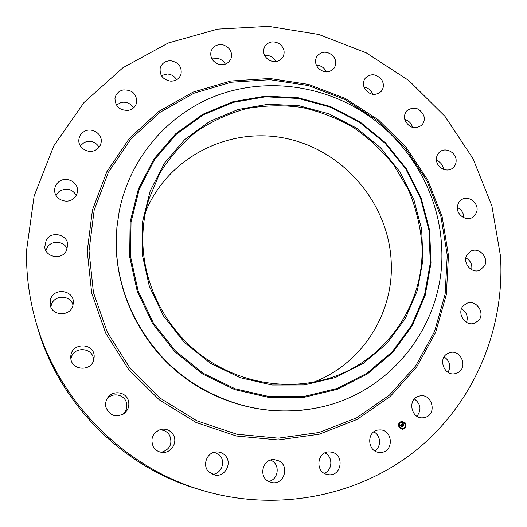 <?xml version="1.0" encoding="UTF-8"?>
<svg xmlns="http://www.w3.org/2000/svg" width="527" height="527" viewBox="0 0 527 527"><rect width="100%" height="100%" fill="white"/><g stroke="black" fill="none" stroke-linecap="round" stroke-linejoin="round"><path stroke-width="0.79" d="M373.841 431.89C380.942 435.315 381.555 446.889 374.802 450.842M379.598 429.94C393.195 429.097 394.222 452.574 380.514 452.403L380.25 452.41C367.003 452.943 365.896 430.309 379.084 429.96L379.598 429.94M203.251 490.663L198.521 489.254C122.172 467.218 58.24 402.542 37.081 325.943L35.731 321.2C29.13 297.801 26.073 274.192 26.561 250.365L34.13 196.011L53.794 145.86L84.076 102.429L123.002 67.68L168.317 42.977L217.638 29.117L268.566 26.35L318.809 34.459L366.219 52.838L408.847 80.539L444.959 116.322L473.055 158.693L491.882 205.925L500.492 256.076C504.912 327.307 475.69 400.25 419.024 447.858C362.253 495.09 279.646 513.133 203.251 490.663C124.069 467.818 57.667 400.639 35.731 321.2M324.856 452.95C333.136 456.54 332.708 470.361 324.177 473.259M270.562 460.078L271.761 460.657C280.45 465.025 278.21 479.959 268.579 481.428M214.403 452.219L219.344 454.999C226.109 461.099 221.551 474.004 212.427 474.359M159.068 429.966C163.633 429.683 167.145 431.468 169.608 435.315C172.731 443.806 169.977 449.472 161.354 452.311M106.902 399.163C112.172 391.943 124.596 394.354 126.487 402.924C127.455 407.252 126.342 411.001 123.147 414.182M70.974 359.157C72.219 345.738 94.116 346.924 93.404 360.303L93.378 360.942M50.895 307.07L51.277 305.133C53.826 294.586 70.862 294.725 72.989 305.245M45.902 250.694L47.239 247.473C51.514 239.923 64.327 240.964 67.192 249.047M56.099 195.504L58.649 191.92C65.658 187.316 71.54 188.409 76.303 195.207M80.335 145.814L84.149 142.474C90.44 140.05 95.433 141.605 99.122 147.152M116.381 105.011L121.375 102.39C126.664 101.612 130.703 103.45 133.489 107.91M161.334 75.552L167.336 73.997C171.466 74.333 174.549 76.257 176.591 79.775M211.9 58.886L218.692 58.681C221.65 59.637 223.843 61.455 225.273 64.136M264.686 55.559L268.447 55.566L271.55 56.652L276.273 61.58M316.398 65.289C319.329 65.289 321.885 66.336 324.065 68.418L326.424 71.929M363.999 87.113C367.312 87.62 369.895 89.307 371.746 92.172L372.754 94.346M404.795 119.491C408.53 120.571 411.053 122.956 412.364 126.645L412.582 127.448M436.501 160.399C440.559 162.046 442.917 165.023 443.569 169.338M457.298 207.447C461.547 209.562 463.701 212.974 463.767 217.677M465.888 257.907C470.492 260.575 472.436 264.514 471.711 269.719M461.52 308.782C466.626 312.109 468.299 316.641 466.533 322.386M444.123 356.884C449.854 360.995 451.165 366.16 448.055 372.358M414.387 398.959C420.829 403.992 421.686 409.756 416.949 416.264M145.557 211.9C168.133 156.447 230.319 125.979 287.129 138.667C344.052 151.025 388.643 203.554 391.199 261.682C394.031 312.57 362.793 363.281 313.809 382.108M142.797 239.377C142.824 225.839 144.747 212.704 148.555 199.97L159.576 173.732C169.529 157.599 181.729 143.601 196.189 131.73C211.663 121.302 228.369 113.608 246.3 108.648C264.607 105.341 283.019 104.919 301.523 107.376C319.77 111.447 337.043 118.134 353.34 127.442C368.801 138.107 382.385 150.788 394.084 165.491L408.339 189.562C415.586 206.847 420.085 224.785 421.844 243.362C425.704 303.242 385.817 362.622 325.772 379.249C284.428 391.08 236.669 382.115 200.662 354.823C164.767 327.399 142.837 283.223 142.797 239.377M356.43 128.021L328.907 113.819L299.099 105.736L268.348 104.234L238.085 109.478L209.766 121.368L184.812 139.457L164.569 163.008L150.182 190.919L142.54 221.841L142.204 254.179L149.312 286.187L163.574 316.101L184.252 342.24L210.22 363.143L240.009 377.648L271.952 385.02L304.283 384.954L335.264 377.569L363.287 363.419L386.996 343.367L405.296 318.572L417.417 290.344L422.917 260.127L421.672 229.364L413.847 199.489L399.874 171.848L380.441 147.665L356.43 128.021M313.809 408.478C272.426 415.441 233.112 407.575 195.86 384.875C146.802 354.315 115.578 297.248 116.302 241.175L117.066 226.274L119.188 211.597L116.902 227.111L116.144 241.959C115.973 290.179 138.502 339.032 176.459 371.239C214.568 403.274 266.063 417.015 312.919 408.636L313.809 408.478C392.226 395.263 446.975 320.765 441.554 245.694C438.899 192.869 409.308 142.277 364.842 113.233C321.226 84.669 264.864 77.456 216.208 95.736C167.724 114.221 129.649 158.166 119.188 211.597M218.567 64.228C212.256 61.593 209.779 57.173 211.129 50.961C213.521 45.744 217.723 43.781 223.731 45.078C230.227 47.858 232.644 52.423 230.984 58.774C228.494 63.675 224.357 65.493 218.567 64.228M279.106 460.98C289.863 466.369 283.888 485.005 272.084 482.607L268.421 481.342C258.19 476.217 262.953 458.562 274.205 459.584L279.106 460.98M268.954 60.111C264.067 56.633 262.565 52.292 264.462 47.081C267.848 41.752 272.643 40.526 278.842 43.412C283.875 47.035 285.305 51.501 283.137 56.811C279.679 61.83 274.949 62.93 268.954 60.111M224.798 455.111C232.809 462.271 225.464 477.324 214.963 475.09L208.955 472.027C201.577 465.374 207.216 451.428 217.019 451.902C220.022 451.949 222.618 453.022 224.798 455.111M318.736 68.681C315.265 64.788 314.639 60.71 316.872 56.448C321.365 51.172 326.602 50.823 332.583 55.401C336.167 59.446 336.713 63.635 334.237 67.963C329.704 72.93 324.54 73.167 318.736 68.681M173.231 434.689C177.876 441.982 171.677 452.831 163.001 452.443C158.785 452.278 155.551 450.401 153.311 446.81C150.136 438.655 152.58 432.858 160.643 429.439C166.018 428.392 170.214 430.137 173.231 434.689M364.961 89.129C362.807 85.196 362.919 81.533 365.297 78.128C370.988 73.115 376.502 73.747 381.831 80.025C384.064 84.109 383.873 87.877 381.265 91.329C375.56 96.026 370.125 95.295 364.961 89.129M128.496 401.087C129.563 406.067 128.101 410.217 124.115 413.524C115.841 417.832 109.794 415.81 105.986 407.45C105.189 404.163 105.69 401.06 107.488 398.148C112.422 389.677 126.44 391.673 128.496 401.087M404.96 120.077C403.945 116.414 404.637 113.265 407.028 110.637C413.985 106.098 419.578 107.778 423.813 115.676C424.867 119.504 424.09 122.745 421.481 125.406C414.545 129.616 409.038 127.837 404.96 120.077M94.168 356.871L93.892 359.282C91.626 372.194 70.499 370.56 70.802 357.431L70.802 357.029C70.466 342.24 94.886 342.155 94.168 356.871M436.435 159.668C436.336 156.499 437.43 153.937 439.709 151.98C445.401 146.862 456.013 152.231 456.132 160.261C456.237 163.601 455.051 166.249 452.561 168.225C446.791 172.975 436.527 167.546 436.435 159.668M72.904 305.568C70.229 317.037 51.363 316.154 50.144 304.441L50.467 299.639C53.497 287.241 73.984 289.89 73.339 302.531L72.904 305.568M457.502 205.616L458.898 202.256L461.435 199.753C468.22 194.858 478.957 202.882 476.863 211.268L475.361 214.818L472.587 217.381C465.743 221.88 455.414 213.824 457.502 205.616M66.138 251.267C61.218 260.213 45.618 257.202 44.729 247.084L46.284 239.897C51.587 230.444 68.036 234.64 67.759 245.318L66.138 251.267M466.764 255.272L470.802 251.201C478.779 246.643 489.142 257.617 484.576 265.799L480.137 270.101C472.12 274.198 462.245 263.243 466.764 255.272M74.05 198.152C67.667 204.601 54.887 199.845 54.676 190.912C54.518 187.579 55.671 184.74 58.128 182.401C64.854 175.689 78.082 181.308 77.476 190.59C77.377 193.547 76.231 196.064 74.05 198.152M463.385 305.706L466.988 303.242C476.27 299.178 485.644 313.348 478.463 320.633L474.386 323.288C465.104 326.819 456.323 312.755 463.385 305.706M95.578 150.076C88.496 154.101 78.345 148.159 78.826 140.261C79.05 136.276 80.954 133.291 84.551 131.309C91.929 127.172 102.304 133.759 101.21 141.875C100.769 145.511 98.892 148.245 95.578 150.076M447.192 353.762L449.847 352.603C460.545 349.197 468.187 366.713 458.424 372.339L455.209 373.643C444.564 376.397 437.641 359.137 447.192 353.762M128.713 110.288C120.031 110.749 115.446 106.843 114.965 98.575C115.749 94.05 118.463 91.178 123.094 89.959C132.099 89.616 136.638 93.727 136.71 102.278C135.742 106.474 133.081 109.142 128.713 110.288M418.781 396.205L420.039 395.915C432.259 393.359 437.331 414.235 425.203 417.384L423.293 417.766C411.218 419.518 406.996 399.123 418.781 396.205M170.741 81.171C163.126 79.847 159.595 75.559 160.162 68.312C161.684 63.372 165.175 60.849 170.643 60.757C178.501 62.212 181.973 66.665 181.057 74.109C179.404 78.727 175.965 81.086 170.741 81.171M331.977 452.219C344.704 454.821 341.595 476.434 328.664 474.722L327.05 474.445C314.771 471.975 317.004 451.277 329.408 451.896L331.977 452.219M399.328 427.746C397.799 424.518 398.636 422.39 401.837 421.356L405.217 422.917C406.758 426.185 405.889 428.319 402.628 429.314L399.328 427.746M402.588 429.314C405.83 428.299 406.679 426.172 405.144 422.924L401.798 421.356M401.903 422.199L401.864 422.206C399.334 423.016 398.675 424.696 399.881 427.239L402.523 428.471M400.092 422.252L400.145 422.726M404.841 422.937L404.894 423.412M402.575 421.56L402.628 422.035M404.341 427.931L404.38 428.411M405.573 425.572L405.619 426.053M399.585 427.252L399.631 427.733M398.853 424.61L398.899 425.085M401.857 428.629L401.897 429.103M404.591 423.425C405.803 426 405.125 427.68 402.562 428.464L399.953 427.232C398.748 424.69 399.407 423.01 401.936 422.199L404.591 423.425M401.567 424.373L401.693 424.953L401.021 425.026L402.397 426.567L401.805 427.054L400.836 425.361L400.606 425.856L400.757 425.256L400.546 425.935L400.033 425.658L401.567 424.373M400.368 425.711L400.757 425.256M401.712 424.4L401.785 424.973L401.712 424.4M401.534 424.894L401.212 425.045L402.635 426.554L401.923 427.081L402.536 426.574L401.126 425.058L401.455 424.867M401.686 424.281L403.023 423.188L403.122 423.774L402.2 424.044L402.687 424.69L402.338 424.051L402.905 423.734L402.397 424.064L402.799 424.597L403.023 424.037L403.458 424.617L402.773 424.808L403.596 425.552L402.964 426.073L401.686 424.281M403.181 423.188L403.267 423.807L403.142 423.194M403.155 424.011L403.603 424.61L403.155 424.011M403.234 424.617L402.971 424.834L403.866 425.546L403.063 426.145L403.768 425.566L402.911 424.821L403.234 424.617L402.971 424.834M402.977 426.007L403.524 425.559L402.7 424.815L403.069 424.564M403.372 424.61L403.017 424.13M402.687 424.69L402.127 424.051L402.556 423.721M403.036 423.734L402.957 423.398M401.818 426.989L402.325 426.574L400.948 425.032L401.343 424.815M401.93 427.081L402.562 426.56L402.239 426.462M403.069 426.145L403.794 425.552L403.372 425.441M400.336 422.344L399.98 422.634L400.336 422.344M405.085 423.023L404.729 423.319L405.085 423.023M402.812 421.646L402.457 421.943L402.812 421.646M404.578 428.023L404.222 428.313L404.578 428.023M405.816 425.664L405.454 425.954L405.816 425.664M399.466 427.634L399.822 427.344L399.466 427.634M398.735 424.993L399.091 424.696L398.735 424.993M401.739 429.011L401.89 428.622L401.666 429.018M203.251 373.3L235.134 388.788L269.317 396.62L303.888 396.475L336.984 388.504L366.897 373.3L392.16 351.819L411.633 325.297L424.505 295.153L430.315 262.92L428.945 230.134L420.579 198.317L405.691 168.89L384.993 143.146L359.427 122.231L330.126 107.086L298.381 98.45L265.615 96.803L233.336 102.343L203.086 114.965L176.4 134.214L154.714 159.312L139.26 189.101L131.012 222.137L130.577 256.715L138.127 290.963L153.35 322.985L175.465 350.956L203.251 373.3M202.737 374.084L234.792 389.651L269.159 397.523L303.914 397.371L337.188 389.348L367.253 374.058L392.655 352.458L412.219 325.791L425.157 295.495L430.994 263.092L429.61 230.141L421.198 198.165L406.231 168.587L385.428 142.712L359.737 121.691L330.291 106.474L298.387 97.785L265.45 96.125L233 101.691L202.592 114.372L175.768 133.72L153.956 158.943L138.41 188.89L130.116 222.104L129.675 256.866L137.257 291.299L152.566 323.492L174.799 351.614L202.737 374.084M447.258 255.252L445.137 294.086L434.531 331.555L415.724 365.837L389.394 395.138L356.647 417.825L319 432.502L278.348 438.154L236.847 434.235L196.815 420.79L160.551 398.425L130.149 368.373L107.363 332.346L93.431 292.432L89.01 250.918L94.181 210.135L108.417 172.257L130.729 139.194L159.747 112.488L193.824 93.266L231.188 82.245L269.995 79.709L308.453 85.585L344.842 99.445L377.602 120.591L405.309 148.041L426.765 180.596L440.994 216.854L447.258 255.252M448.464 255.45L446.336 294.6L435.658 332.379L416.705 366.95L390.164 396.508L357.148 419.4L319.191 434.215L278.19 439.933L236.333 435.994L195.952 422.437L159.365 399.888L128.7 369.572L105.716 333.229L91.672 292.966L87.232 251.096L92.456 209.963L106.829 171.769L129.346 138.43L158.614 111.513L192.981 92.146L230.655 81.046L269.778 78.497L308.545 84.425L345.225 98.404L378.241 119.721L406.165 147.389L427.799 180.194L442.14 216.742L448.464 255.45"/></g></svg>
